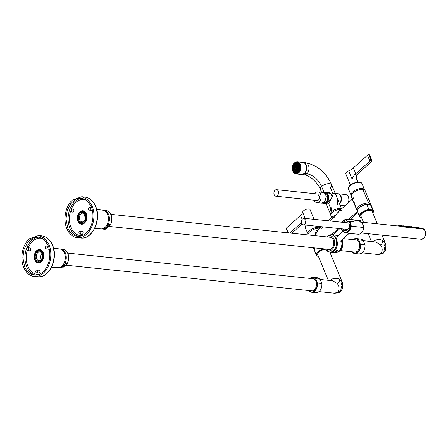 <?xml version="1.0" encoding="UTF-8"?>
<svg xmlns="http://www.w3.org/2000/svg" width="448" height="448" viewBox="0 0 448 448"><rect width="100%" height="100%" fill="white"/><g stroke="black" fill="none" stroke-linecap="round" stroke-linejoin="round"><path stroke-width="0.67" d="M335.776 194.208L335.776 194.208A5.628 3.931 96 0 1 340.626 196.33A5.628 3.931 96 0 1 339.433 203.627A5.628 3.931 -84 0 0 340.978 197.602A5.628 3.931 -84 0 0 337.719 193.721L335.485 193.491L338.615 201.645L335.177 193.301L337.674 199.36L337.378 204.568M301.896 174.535L304.069 174.759A6.098 4.256 96 0 0 306.79 173.762A6.098 4.256 -84 0 0 308.913 167.154A6.098 4.256 -84 0 0 305.334 162.63A6.098 4.256 96 0 1 308.913 167.154A6.098 4.256 96 0 1 306.79 173.762A14.073 7.969 -131.9 0 1 321.625 186.508A6.098 2.671 -22.4 0 1 327.477 183.736A6.098 2.671 -22.4 0 1 331.604 184.638A6.098 2.671 157.6 0 0 327.477 183.736A6.098 2.671 157.6 0 0 321.625 186.508A14.073 7.969 48.1 0 0 306.79 173.762L304.618 173.538L301.375 174.434A6.098 4.256 96 0 0 301.896 174.535A6.098 4.256 96 0 0 304.618 173.538A6.098 4.256 -84 0 0 306.69 166.566A6.098 4.256 -84 0 0 302.635 162.394A6.098 4.256 96 0 1 303.162 162.406A6.098 4.256 96 0 1 306.746 166.93A6.098 4.256 96 0 1 304.618 173.538L306.79 173.762A6.098 4.256 96 0 1 304.069 174.759C308.543 174.77 317.845 182.274 320.331 189.286L321.563 192.27M321.625 186.508A6.098 2.671 157.6 0 0 320.331 189.286A6.098 2.671 157.6 0 1 321.625 186.508L324.078 192.455L321.625 186.508M330.809 214.553A6.098 2.671 -22.4 0 1 334.074 209.989A6.098 2.671 -22.4 0 1 341.376 208.992A6.098 2.671 157.6 0 0 331.912 211.462L331.453 210.342L331.856 209.787C332.231 208.118 331.761 207.491 330.445 207.906L328.698 203.666L332.819 195.658L329.185 192.511L324.66 192.416L329.157 192.5L332.825 195.664L328.698 203.666L327.706 202.815L328.698 203.666L326.402 204.014L328.698 203.666L330.445 207.906L330.098 208.466C329.952 210.157 330.4 210.784 331.453 210.342L331.912 211.462A6.098 2.671 157.6 0 0 330.613 214.239M335.177 193.306L331.604 184.638A6.098 2.671 -22.4 0 1 330.31 187.415L332.881 193.654L335.177 193.306L341.572 208.813M330.574 214.133L326.094 203.829L327.706 202.815L326.094 203.829L324.195 203.627A5.628 3.931 -84 0 0 326.71 202.709A5.628 3.931 -84 0 0 328.67 196.61A5.628 3.931 -84 0 0 325.366 192.433A5.628 3.931 -84 0 0 324.856 192.427A5.628 3.931 96 0 1 328.614 196.263A5.628 3.931 96 0 1 326.71 202.709A5.628 3.931 96 0 1 323.697 203.532A5.628 3.931 -84 0 0 324.195 203.627M327.258 192.629L331.072 193.962L332.377 196.874L327.706 202.815L326.71 202.709L327.706 202.815L332.36 196.913L331.061 193.95L327.258 192.629L325.366 192.433M314.216 249.642L313.869 249.116A7.577 3.315 -22.4 0 1 313.684 247.794A7.577 3.315 -22.4 0 0 313.734 248.864L313.275 247.75M314.076 249.368A7.577 3.315 -22.4 0 1 313.734 248.864M314.72 235.637L316.226 230.972L319.581 228.57L316.232 230.961L314.72 235.637M319.833 228.346L319.782 228.228A7.577 3.315 157.6 0 0 311.948 230.278A7.577 3.315 157.6 0 0 308.045 234.942A7.577 3.315 -22.4 0 1 311.948 230.278A7.577 3.315 -22.4 0 1 319.782 228.228L319.945 228.245A7.577 3.315 157.6 0 0 319.782 228.228L319.833 228.346M317.962 230.02L315.09 235.676L317.962 230.026L321.636 226.727M331.615 234.651L338.475 228.486L331.615 234.651M348.774 219.234L357.482 211.411L348.774 219.234M341.634 210.151L338.638 211.45L351.96 199.483L354.34 202.798L356.961 210.291L354.357 202.86L351.96 199.483L352.156 198.671M328.216 220.814L331.285 218.053L334.163 217.398L338.638 211.45L334.158 217.403L331.285 218.053L331.514 217.039L332.976 216.866L332.825 216.507M358.831 208.04A7.342 3.214 -22.4 0 1 370.166 204.624M357.353 210.885L357.006 210.364A7.577 3.315 -22.4 0 1 360.08 205.464A7.577 3.315 -22.4 0 1 368.519 203.05A7.577 3.315 -22.4 0 1 370.535 203.834L370.759 204.921L370.535 203.834A7.577 3.315 -22.4 0 1 370.961 204.613L371.084 205.229M357.213 210.616A7.577 3.315 -22.4 0 1 356.871 210.112A7.577 3.315 -22.4 0 1 360.343 205.302A7.577 3.315 -22.4 0 1 368.519 203.05L362.919 189.47A7.577 3.315 -22.4 0 1 364.935 190.254L370.535 203.834A7.577 3.315 -22.4 0 0 368.519 203.05L362.919 189.47A7.577 3.315 157.6 0 0 355.012 191.559A7.577 3.315 157.6 0 0 351.193 196.258A7.577 3.315 157.6 0 0 351.618 197.036M356.871 210.112L352.162 198.682L353.78 198.173L353.634 197.814M341.376 208.992A6.098 2.671 157.6 0 0 334.678 209.692A6.098 2.671 157.6 0 0 330.551 214.021L330.786 215.208A6.334 2.772 157.6 0 0 331.139 215.858M331.514 217.039L335.132 215.589L340.385 209.882L335.177 215.499L331.514 217.039L330.854 215.432A6.334 2.772 -22.4 0 1 333.76 211.411A6.334 2.772 -22.4 0 1 340.592 209.535L340.592 209.535A6.334 2.772 -22.4 0 1 340.749 209.552A6.334 2.772 157.6 0 0 340.592 209.535A6.334 2.772 157.6 0 0 333.984 211.277A6.334 2.772 157.6 0 0 330.786 215.208M351.193 196.258L350.952 195.07A7.342 3.214 157.6 0 1 356.272 189.706A7.342 3.214 157.6 0 1 364.274 189.252L364.935 190.254A7.577 3.315 157.6 0 1 365.148 190.506L364.476 189.498A7.342 3.214 157.6 0 0 364.274 189.252L364.935 190.254A7.577 3.315 157.6 0 0 362.919 189.47A7.577 3.315 -22.4 0 0 354.749 191.722A7.577 3.315 -22.4 0 0 351.271 196.532L355.986 207.962M320.83 228.844L323.025 226.873M329.61 220.954L332.718 218.165M320.622 227.634A7.342 3.214 157.6 0 0 312.558 228.726A7.342 3.214 157.6 0 0 307.821 233.822L308.039 234.942M320.303 279.479L332.836 280.79L337.394 283.646C339.55 286.888 339.612 289.761 337.579 292.264L334.471 293.222L319.077 291.614M330.092 280.504L330.596 279.966C333.334 278.068 336.325 277.816 339.556 279.205L342.014 281.59L341.404 284.799M60.228 249.049A9.38 6.552 96 0 1 60.67 249.071A9.38 6.552 96 0 1 66.282 257.606A9.38 6.552 96 0 1 58.722 267.736A9.38 6.552 96 0 1 58.285 267.669M60.581 267.725L62.502 267.91L61.057 267.977A9.38 6.552 96 0 0 62.418 267.921L67.48 263.592L68.762 257.886C68.494 252.958 66.573 250.102 63.006 249.318A9.38 6.552 96 0 1 68.617 257.639A9.38 6.552 96 0 1 68.622 257.852A9.38 6.552 96 0 1 67.43 263.413L65.593 263.222A9.38 6.552 96 0 1 60.581 267.725M317.061 282.402L317.492 283.069L321.832 283.522L320.152 279.261L317.408 277.76A7.504 5.242 96 0 1 320.046 279.182L315.706 278.729L317.061 282.402A7.269 5.079 96 0 1 317.072 282.47A7.269 5.079 96 0 1 317.223 284.138A7.269 5.079 96 0 1 314.238 291.105A7.269 5.079 96 0 1 308.734 290.534M321.882 284.155A7.269 5.079 96 0 1 321.899 284.592A7.504 5.242 96 0 0 321.832 283.522L321.759 282.957M308.431 290.153L308.868 290.819L311.506 292.236A7.504 5.242 96 0 1 308.868 290.819M312.928 278.594A6.216 4.34 -84 0 0 312.25 278.639M310.985 290.769A6.216 4.34 -84 0 0 311.64 290.948M311.914 278.606A6.216 4.34 96 0 1 312.766 278.578A6.216 4.34 96 0 1 316.484 284.228A6.216 4.34 96 0 1 311.472 290.937A6.216 4.34 96 0 1 310.649 290.735M41.289 259.487A4.222 2.946 96 0 1 40.706 257.09A4.222 2.946 96 0 1 41.905 253.54M37.29 259.784A4.413 3.08 -84 0 0 38.982 260.674A4.413 3.08 -84 0 0 42.442 255.903A4.413 3.08 -84 0 0 39.894 251.905A4.413 3.08 -84 0 0 36.249 256.654A4.413 3.08 -84 0 0 37.29 259.784M36.753 251.16A6.098 4.256 96 0 1 39.474 250.163A6.098 4.256 96 0 1 43.058 254.688A6.098 4.256 96 0 1 40.93 261.296A6.098 4.256 96 0 1 38.209 262.293A6.098 4.256 96 0 1 34.63 257.768A6.098 4.256 96 0 1 36.753 251.16M42.465 255.791A5.158 3.601 -84 0 0 38.808 251.098A5.158 3.601 -84 0 0 35.218 256.665A5.158 3.601 96 0 0 36.445 260.327A5.158 3.601 96 0 0 40.348 260.73A5.158 3.601 96 0 0 42.465 255.791M28.538 249.021A1.406 0.98 96 0 1 27.406 250.544A1.406 0.98 96 0 1 26.566 249.262A1.406 0.98 96 0 1 27.698 247.744A1.406 0.98 96 0 1 28.538 249.021M47.37 247.374A1.406 0.98 96 0 1 46.234 248.898A1.406 0.98 96 0 1 45.394 247.615A1.406 0.98 96 0 1 46.525 246.098A1.406 0.98 96 0 1 47.37 247.374M37.727 271.309A1.406 0.98 96 0 1 36.59 272.826A1.406 0.98 96 0 1 35.75 271.55A1.406 0.98 96 0 1 36.882 270.032A1.406 0.98 96 0 1 37.727 271.309M48.983 244.602L44.677 238.297L38.724 235.48L29.271 238.818C22.417 244.653 19.746 258.322 23.694 267.327A20.625 14.403 96 0 0 34.44 276.5A20.625 14.403 96 0 0 43.406 273.112A20.625 14.403 96 0 0 48.983 244.602M48.115 245.386A19.208 13.412 96 0 1 47.566 265.35A19.208 13.412 96 0 1 34.798 275.106A19.208 13.412 96 0 1 29.159 272.905A19.208 13.412 96 0 1 24.562 266.543L22.848 257.594L24.086 249.301L27.658 242.278L32.894 237.871L38.786 236.919L44.195 239.602L48.115 245.386M48.44 249.239A1.523 1.064 96 0 1 48.149 249.094M49.196 248.797A1.523 1.064 96 0 1 48.339 249.234A1.523 1.064 96 0 1 47.947 249.077M46.525 246.098L48.468 246.299A1.523 1.064 -84 0 0 48.44 246.299M51.582 267.154L57.842 267.652A9.391 6.558 -84 0 0 61.925 266.106A9.391 6.558 -84 0 0 64.467 253.126A9.391 6.558 -84 0 0 59.797 248.97L53.564 248.164M35.599 260.534L36.719 261.839A6.334 4.424 -84 0 0 38.427 262.55A6.334 4.424 -84 0 0 43.501 256.525A6.334 4.424 -84 0 0 42.969 252.762A6.334 4.424 -84 0 0 40.953 250.337A6.334 4.424 -84 0 0 39.743 249.956A6.334 4.424 -84 0 0 36.562 251.339M29.322 250.74A1.523 1.064 -84 0 0 29.613 250.886M29.12 250.723A1.523 1.064 -84 0 0 29.512 250.88A1.523 1.064 -84 0 0 30.744 249.306A1.523 1.064 -84 0 0 29.831 247.85A1.523 1.064 -84 0 0 29.411 247.923M39.116 270.15A1.523 1.064 -84 0 0 38.797 270.228M38.304 273.006A1.523 1.064 -84 0 0 38.702 273.168A1.523 1.064 -84 0 0 39.357 272.938A1.523 1.064 -84 0 0 39.911 271.281A1.523 1.064 -84 0 0 39.015 270.133A1.523 1.064 -84 0 0 38.595 270.206M84.426 220.73A4.222 2.946 96 0 1 83.838 218.333A4.222 2.946 96 0 1 85.042 214.788M80.427 221.032A4.413 3.08 -84 0 0 82.113 221.917A4.413 3.08 -84 0 0 85.579 217.151A4.413 3.08 -84 0 0 83.031 213.147A4.413 3.08 -84 0 0 79.38 217.896A4.413 3.08 -84 0 0 80.427 221.032M79.89 212.402A6.098 4.256 96 0 1 82.611 211.406A6.098 4.256 96 0 1 86.19 215.93A6.098 4.256 96 0 1 84.067 222.538A6.098 4.256 96 0 1 81.346 223.535A6.098 4.256 96 0 1 77.767 219.01A6.098 4.256 96 0 1 79.89 212.402M85.602 217.034A5.158 3.601 -84 0 0 81.945 212.346A5.158 3.601 -84 0 0 78.355 217.907A5.158 3.601 96 0 0 79.582 221.57A5.158 3.601 96 0 0 83.485 221.978A5.158 3.601 96 0 0 85.602 217.034M360.198 243.65L360.629 244.311L364.969 244.765L363.289 240.503L360.539 239.008A7.504 5.242 96 0 1 363.182 240.425L358.842 239.971L360.198 243.65A7.269 5.079 96 0 1 360.209 243.718A7.269 5.079 96 0 1 360.36 245.386A7.269 5.079 96 0 1 357.375 252.353A7.269 5.079 96 0 1 351.87 251.776M365.019 245.398A7.269 5.079 96 0 1 365.036 245.834A7.504 5.242 96 0 0 364.969 244.765L364.896 244.199M351.568 251.401L352.005 252.067L354.642 253.484A7.504 5.242 96 0 1 352.005 252.067M356.065 239.842A6.216 4.34 -84 0 0 355.387 239.882M354.122 252.011A6.216 4.34 -84 0 0 354.777 252.196M355.051 239.848A6.216 4.34 96 0 1 355.902 239.82A6.216 4.34 96 0 1 359.621 245.476A6.216 4.34 96 0 1 354.609 252.185A6.216 4.34 96 0 1 353.786 251.978M363.44 240.727L375.973 242.032L380.526 244.888C382.687 248.13 382.749 251.003 380.716 253.512L377.608 254.464C381.343 254.212 383.387 253.63 383.751 252.711L384.58 247.548M373.229 241.746L373.727 241.214C376.471 239.316 379.462 239.058 382.693 240.453L385.146 242.838L384.541 246.042M103.365 210.291A9.38 6.552 96 0 1 103.807 210.319A9.38 6.552 96 0 1 109.418 218.854A9.38 6.552 96 0 1 101.858 228.978A9.38 6.552 96 0 1 101.422 228.911M103.718 228.973L105.638 229.158L104.194 229.225A9.38 6.552 96 0 0 105.554 229.163L110.617 224.84L111.894 219.134C111.63 214.206 109.71 211.35 106.142 210.56A9.38 6.552 96 0 1 111.754 218.882A9.38 6.552 96 0 1 111.754 219.094A9.38 6.552 96 0 1 110.566 224.661L108.73 224.465A9.38 6.552 96 0 1 103.718 228.973M92.12 205.85L87.814 199.545L81.861 196.722L72.408 200.066C65.554 205.901 62.877 219.565 66.83 228.57A20.625 14.403 96 0 0 77.577 237.748A20.625 14.403 96 0 0 86.542 234.354A20.625 14.403 96 0 0 92.12 205.85M91.252 206.629A19.208 13.412 96 0 1 90.703 226.598A19.208 13.412 96 0 1 77.935 236.348A19.208 13.412 96 0 1 72.296 234.147A19.208 13.412 96 0 1 67.698 227.791L65.985 218.842L67.222 210.543L70.795 203.521L76.031 199.114L81.922 198.167L87.332 200.844L91.252 206.629M91.577 210.482A1.523 1.064 96 0 1 91.286 210.342M92.333 210.045A1.523 1.064 96 0 1 91.476 210.482A1.523 1.064 96 0 1 91.084 210.319M91.599 207.53A1.523 1.064 -84 0 0 91.577 207.542L89.662 207.34A1.406 0.98 96 0 1 90.502 208.622A1.406 0.98 96 0 1 89.37 210.14A1.406 0.98 96 0 1 88.53 208.863A1.406 0.98 96 0 1 89.662 207.34M94.718 228.396L100.979 228.9A9.391 6.558 -84 0 0 105.062 227.354A9.391 6.558 -84 0 0 107.604 214.374A9.391 6.558 -84 0 0 102.934 210.218L96.701 209.412M78.736 221.777A6.334 4.424 -84 0 0 79.856 223.082L81.564 223.793L84.918 222.214L86.638 217.767L86.106 214.01L84.09 211.579L82.88 211.198L79.694 212.587M72.453 211.988A1.523 1.064 -84 0 0 72.75 212.128M72.257 211.966A1.523 1.064 -84 0 0 72.649 212.122A1.523 1.064 -84 0 0 73.881 210.549A1.523 1.064 -84 0 0 72.968 209.093A1.523 1.064 -84 0 0 72.548 209.166M82.253 231.398A1.523 1.064 -84 0 0 81.934 231.476M81.441 234.254A1.523 1.064 -84 0 0 81.838 234.41A1.523 1.064 -84 0 0 82.494 234.181A1.523 1.064 -84 0 0 83.048 232.529A1.523 1.064 -84 0 0 82.152 231.381A1.523 1.064 -84 0 0 81.732 231.454M81.642 234.27A1.523 1.064 -84 0 0 81.939 234.416M80.864 232.557A1.406 0.98 96 0 1 79.727 234.074A1.406 0.98 96 0 1 78.887 232.792A1.406 0.98 96 0 1 80.018 231.274A1.406 0.98 96 0 1 80.864 232.557M71.674 210.269A1.406 0.98 96 0 1 70.543 211.786A1.406 0.98 96 0 1 69.698 210.51A1.406 0.98 96 0 1 70.834 208.986A1.406 0.98 96 0 1 71.674 210.269M331.022 209.938L331.52 209.49L331.531 208.684L331.038 208.326L330.54 208.768L330.534 209.58L331.022 209.938M330.21 209.306A1.17 0.818 -84 0 1 330.266 208.796A1.17 0.818 -84 0 1 331.47 208.096C332.08 209.49 331.783 210.179 330.596 210.168A1.17 0.818 -84 0 1 330.21 209.306L330.215 209.356A1.406 0.98 96 0 1 330.21 209.328M330.534 209.58L331.285 209.709M330.54 208.768L331.447 208.622A0.706 0.493 -84 0 0 331.313 209.681M331.055 210.549L331.106 210.554A1.406 0.98 96 0 1 331.055 210.549A1.406 0.98 96 0 1 330.674 210.392A1.406 0.98 96 0 1 330.215 209.356M330.271 208.768A1.406 0.98 96 0 1 330.277 208.746A1.406 0.98 96 0 1 331.346 207.749A1.406 0.98 96 0 1 331.498 207.782M331.212 208.841L331.201 209.647M323.613 192.578A5.583 3.898 96 0 1 324.856 192.427A5.583 3.898 96 0 1 328.199 197.506A5.583 3.898 96 0 1 323.697 203.532A5.583 3.898 96 0 1 322.515 203.123M324.57 193.178L324.778 193.194A4.81 3.36 96 0 1 327.656 197.574A4.81 3.36 96 0 1 323.781 202.759L323.568 202.737M324.856 192.427L325.36 192.478A5.583 3.898 96 0 1 328.698 197.557A5.583 3.898 96 0 1 324.201 203.582L323.697 203.532M340.53 196.101A5.158 3.601 96 0 1 341.191 198.929A5.158 3.601 96 0 1 339.791 203.174M337.932 193.754A5.628 3.931 96 0 1 338.15 193.766A5.628 3.931 96 0 1 341.522 198.89A5.628 3.931 96 0 1 339.573 203.974M299.55 169.226A4.738 3.31 96 0 1 295.96 172.547A4.738 3.31 96 0 1 293.126 168.235A4.738 3.31 96 0 1 296.946 163.122A4.738 3.31 96 0 1 299.639 166.135A4.738 3.31 96 0 1 299.774 167.115M292.796 168.241A4.973 3.472 -84 0 0 295.663 172.749A4.973 3.472 -84 0 0 299.544 169.249A4.973 3.472 -84 0 0 299.779 167.395A4.973 3.472 -84 0 0 299.768 167.087A4.973 3.472 -84 0 0 299.628 166.034A4.973 3.472 -84 0 0 295.764 162.988A4.973 3.472 -84 0 0 292.796 168.241M297.248 161.834L302.926 162.428A6.048 4.228 96 0 1 306.544 167.933A6.048 4.228 96 0 1 301.666 174.462L295.994 173.869A6.048 4.228 96 0 0 300.871 167.339A6.048 4.228 96 0 0 300.44 164.797A6.048 4.228 96 0 0 297.248 161.834C294.196 162.075 292.527 164.237 292.23 168.33C292.393 171.5 293.647 173.348 295.994 173.869M297.102 167.423L296.117 167.322L296.587 167.67L297.147 167.39M296.117 167.322L296.654 168.823M296.772 168.75L296.778 168.129L297.136 168.162M297.181 167.546L296.778 168.129M298.082 166.544L297.483 167.087A1.288 0.902 -84 0 1 297.539 167.222L298.133 166.69M298.95 165.766L298.53 166.141A3.002 2.094 -84 0 1 298.586 166.281L299.001 165.911M296.912 167.782L297.192 167.815M299.118 166.331L298.586 166.281M298.25 167.294L297.539 167.222M297.198 169.187L296.766 169.137L296.755 170.335M297.214 170.895L296.75 170.845L296.738 171.746M296.75 170.845A3.002 2.094 -84 0 1 296.632 170.856L296.626 171.774M296.766 169.137A1.288 0.902 -84 0 1 296.649 169.148L296.638 170.369M296.05 166.734L295.193 166.645L295.697 167.205M294.728 166.303L294.347 166.018A3.987 2.783 96 0 0 294.286 166.163L294.666 166.443M294.347 166.018L294.851 166.068M295.77 167.065L295.193 166.645M296.094 166.958A1.053 0.739 -84 0 0 295.714 167.899A1.053 0.739 96 0 0 296.072 168.778A1.053 0.739 -84 0 0 296.346 168.885A1.053 0.739 -84 0 0 296.817 168.711A1.053 0.739 96 0 0 297.198 167.77A1.053 0.739 -84 0 0 296.834 166.891A1.053 0.739 -84 0 0 296.565 166.785A1.053 0.739 -84 0 0 296.094 166.958M296.694 164.842L296.705 163.901A3.987 2.783 96 0 1 296.817 163.89L297.181 163.929M296.122 164.92L295.977 164.119A3.987 2.783 96 0 1 296.089 164.069L296.699 164.13M295.562 165.222L295.305 164.595A3.987 2.783 96 0 1 295.406 164.506L296.044 164.573A3.987 2.783 96 0 1 296.055 164.556M295.064 165.743L294.728 165.29A3.987 2.783 96 0 1 294.812 165.172L295.445 165.234A3.987 2.783 96 0 1 295.523 165.127M294.42 167.272L294.011 167.154A3.987 2.783 96 0 1 294.045 166.992L294.47 167.037M294.347 168.235L293.922 168.19A3.987 2.783 96 0 1 293.922 168.028L294.347 167.989M293.653 168.174A3.987 2.783 96 0 1 296.867 163.873A3.987 2.783 96 0 1 299.253 167.496L296.038 171.802L293.653 168.174M297.791 166.807L297.231 166.751A1.288 0.902 -84 0 0 297.186 166.712A1.288 0.902 -84 0 0 297.136 166.678L297.539 165.665M297.36 167.754A1.288 0.902 -84 0 0 296.918 166.684A1.288 0.902 96 0 0 296.587 166.555A1.288 0.902 96 0 0 296.01 166.762A1.288 0.902 -84 0 0 295.546 167.916L295.988 168.986A1.288 0.902 -84 0 0 296.318 169.12A1.288 0.902 -84 0 0 296.895 168.907L297.36 167.754M298.262 167.81L297.623 167.866A1.288 0.902 -84 0 0 297.629 167.782A1.288 0.902 -84 0 0 297.623 167.703L298.267 167.647M298.267 167.675A2.582 1.803 -84 0 0 297.382 165.53A2.582 1.803 96 0 0 296.722 165.267A2.582 1.803 96 0 0 295.568 165.693A2.582 1.803 -84 0 0 294.644 167.994A2.582 1.803 96 0 0 295.523 170.139A2.582 1.803 -84 0 0 296.184 170.402A2.582 1.803 -84 0 0 297.338 169.982A2.582 1.803 -84 0 0 298.267 167.675M299.23 167.037L298.777 166.992A3.002 2.094 -84 0 0 298.749 166.835L299.18 166.634M298.939 165.743L298.273 165.676A3.002 2.094 -84 0 0 298.194 165.57L298.57 165.01M298.385 165.278L297.847 165.222A3.002 2.094 -84 0 0 297.802 165.183A3.002 2.094 96 0 0 297.752 165.15L298.049 164.405M298.564 167.653A3.002 2.094 -84 0 0 297.534 165.155A3.002 2.094 96 0 0 296.766 164.847A3.002 2.094 96 0 0 295.428 165.34A3.002 2.094 -84 0 0 294.347 168.022A3.002 2.094 96 0 0 295.372 170.514A3.002 2.094 -84 0 0 296.145 170.822A3.002 2.094 -84 0 0 297.483 170.33L298.564 167.653M299.247 167.804L298.827 167.759A3.002 2.094 -84 0 0 298.827 167.681A3.002 2.094 -84 0 0 298.827 167.597L299.253 167.558M295.551 167.888L294.913 167.938A2.582 1.803 -84 0 0 294.907 168.022L295.551 168.05M295.562 168.174L294.907 168.106M293.922 168.19L294.347 168.151M298.777 166.992L299.202 166.79M298.273 165.676L298.642 165.127M297.231 166.751L297.634 165.76M297.847 165.222L298.144 164.494M297.814 164.993L297.349 164.948L297.522 164.058M297.416 164.007L297.349 164.948M297.158 166.617L296.789 166.578L296.806 165.29A2.582 1.803 -84 0 0 296.688 165.301L296.677 166.561M296.806 164.853L296.817 163.89M296.24 164.886L296.089 164.069M296.268 166.6L295.887 165.676A2.582 1.803 -84 0 0 295.837 165.721A2.582 1.803 -84 0 0 295.786 165.766L296.156 166.656M295.669 165.15L295.406 164.506M296.682 165.76L295.887 165.676M295.148 165.631L294.812 165.172M294.454 167.115L294.045 166.992M294.997 170.313A3.987 2.783 96 0 1 294.941 170.195L294.302 170.128A3.987 2.783 96 0 1 294.246 169.988L294.666 169.613M295.4 170.979A3.987 2.783 96 0 1 295.389 170.962L294.756 170.895A3.987 2.783 96 0 1 294.672 170.789L295.058 170.218M295.949 171.522L295.338 171.455A3.987 2.783 96 0 1 295.238 171.382L295.546 170.626M296.335 171.808L296.016 171.774A3.987 2.783 96 0 1 295.904 171.741L296.083 170.811M294.526 169.254L294.022 169.204A3.987 2.783 96 0 1 293.994 169.047L294.42 168.851M297.472 169.848L297.114 168.98A1.288 0.902 -84 0 0 297.164 168.935L298.015 168.974M296.167 169.081L295.742 170.128A2.582 1.803 -84 0 0 295.792 170.167A2.582 1.803 -84 0 0 295.842 170.201L296.279 169.114M296.638 170.285L295.842 170.201M297.326 171.511L297.181 170.727A3.002 2.094 -84 0 0 297.293 170.677L297.836 170.733M297.954 171.024L297.696 170.402A3.002 2.094 -84 0 0 297.752 170.358L298.463 170.38M297.623 167.866L298.256 167.933M298.827 167.759L299.253 167.726M294.022 169.204L294.454 169.002M295.719 168.666L295.114 169.215A2.582 1.803 -84 0 0 295.17 169.35L295.798 168.79M296.022 169.439L295.17 169.35M294.302 170.128L294.734 169.742M294.756 170.895L295.142 170.318M295.338 171.455L295.652 170.682M296.016 171.774L296.201 170.828M297.433 171.444L297.293 170.677M297.567 169.742L297.214 168.89M298.049 170.923L297.797 170.313M298.558 170.223L298.234 169.786A3.002 2.094 -84 0 1 298.15 169.904L298.48 170.352M298.234 169.786L298.76 169.837M298.088 168.773L297.528 168.364A1.288 0.902 -84 0 1 297.466 168.51L298.032 168.924M299.012 169.17L298.558 169.126A3.002 2.094 -84 0 1 298.502 169.271L298.883 169.551M297.528 168.364L298.178 168.431M298.939 169.4L298.558 169.126M299.186 168.42L298.766 168.381A3.002 2.094 -84 0 1 298.732 168.538L299.141 168.661M299.174 168.498L298.766 168.381M293.49 168.196A4.222 2.946 96 0 1 296.89 163.638A4.222 2.946 96 0 1 299.421 167.479A4.222 2.946 96 0 1 296.016 172.032A4.222 2.946 96 0 1 293.49 168.196M296.89 163.638L297.724 163.722A4.222 2.946 96 0 1 298.038 163.783A4.222 2.946 96 0 1 298.15 163.811A4.222 2.946 96 0 1 298.626 164.03M297.791 172.004A4.222 2.946 96 0 1 297.304 172.116A4.222 2.946 96 0 1 297.192 172.127A4.222 2.946 96 0 1 296.85 172.122L296.016 172.032M297.018 163.649A4.385 3.063 96 0 1 297.858 163.57A4.385 3.063 96 0 1 298.194 163.638M297.293 172.306A4.385 3.063 96 0 1 296.951 172.295A4.385 3.063 96 0 1 296.139 172.049M361.553 217.588L360.909 217.521M360.965 217.526A7.269 3.181 -22.4 0 1 360.926 217.51A7.269 3.181 -22.4 0 1 360.186 217.045A7.269 3.181 -22.4 0 1 361.99 212.761A7.269 3.181 -22.4 0 1 369.589 209.776L372.674 209.91L370.58 204.842L367.338 204.316M372.674 209.91A7.504 3.287 -22.4 0 1 373.1 210.235A7.504 3.287 -22.4 0 1 373.436 210.734L371.347 205.666A7.504 3.287 -22.4 0 0 371.011 205.162A7.504 3.287 -22.4 0 0 370.58 204.842L369.947 204.59M369.589 209.776L368.956 209.524L366.867 204.456A7.504 3.287 -22.4 0 0 359.884 207.301A7.504 3.287 -22.4 0 0 357.47 211.383C357.655 208.018 360.847 205.66 367.052 204.31M372.254 211.562A6.216 2.722 157.6 0 0 372.226 211.232M361.144 216.597A6.216 2.722 -22.4 0 1 361.116 216.569A6.216 2.722 -22.4 0 1 360.836 216.154A6.216 2.722 -22.4 0 1 365.025 211.501A6.216 2.722 -22.4 0 1 372.047 211.008A6.216 2.722 -22.4 0 1 372.327 211.422A6.216 2.722 -22.4 0 1 372.417 211.949M314.07 219.335L310.061 209.614A3.987 1.747 157.6 0 0 308.823 208.936A3.987 1.747 157.6 0 0 304.954 209.877A3.987 1.747 157.6 0 0 302.641 212.195L305.206 218.411M288.378 232.887L286.395 228.082A0.941 0.409 157.6 0 0 286.194 228.508L287.986 232.848M286.395 228.082L300.535 215.376A9.38 4.105 157.6 0 0 302.641 212.195M301.448 222.572L289.8 233.038M302.058 224.034L291.805 233.246M372.103 160.854L369.695 155.002A0.941 0.409 157.6 0 0 369.404 154.846L371.812 160.692A0.941 0.409 157.6 0 1 372.103 160.854A0.941 0.409 157.6 0 1 371.907 161.28L357.767 173.986A9.38 4.105 157.6 0 0 356.804 174.966A6.334 2.772 157.6 0 0 355.807 174.742A6.334 2.772 157.6 0 0 354.564 174.731L351.882 178.64A3.987 1.747 157.6 0 1 355.169 177.979A3.987 1.747 157.6 0 1 356.412 178.657L357.829 182.095M356.804 174.966L356.412 178.657M369.404 154.846L368.732 154.778A0.941 0.409 157.6 0 0 367.489 155.221L353.349 167.927L355.762 173.774L369.902 161.073A0.941 0.409 157.6 0 1 371.146 160.625L371.812 160.692M353.349 167.927A9.38 4.105 157.6 0 1 348.667 170.845A3.987 1.747 157.6 0 0 345.828 173.897L350.459 185.136M354.564 174.731A9.38 4.105 157.6 0 0 355.762 173.774M318.416 256.346L317.772 256.278M318.007 255.354A6.216 2.722 -22.4 0 1 317.979 255.326A6.216 2.722 -22.4 0 1 317.699 254.912A6.216 2.722 -22.4 0 1 319.732 251.507A6.216 2.722 -22.4 0 1 325.562 249.161M336.773 250.337L335.328 251.278L336.224 251.714C337.988 250.975 338.173 250.516 336.773 250.337L337.266 250.275M335.474 251.093L336.213 251.328L337.114 250.275M342.194 239.663A7.622 5.326 96 0 1 342.322 239.954A7.622 5.326 96 0 1 343.006 243.505A7.622 5.326 96 0 1 340.9 249.838L338.178 252.067L334.779 252.778A8.865 6.194 96 0 0 341.925 243.197L341.533 240.257M329.269 237.16A6.216 4.34 -84 0 1 329.426 237.138A6.216 4.34 96 0 1 330.114 237.126A6.216 4.34 96 0 1 333.822 242.374M333.536 245.123A6.216 4.34 96 0 1 333.278 245.93A6.216 4.34 96 0 1 329.521 249.486A6.216 4.34 -84 0 1 328.826 249.491A6.216 4.34 -84 0 1 328.003 249.284M327.214 249.206A6.451 4.502 96 0 0 329.353 249.698A6.451 4.502 -84 0 0 333.25 246.014A6.451 4.502 -84 0 0 333.53 245.151A6.451 4.502 -84 0 0 333.822 242.346A6.451 4.502 -84 0 0 329.252 236.886A6.451 4.502 96 0 0 328.479 237.076M326.76 236.897A7.622 5.326 96 0 1 333.973 239.086A7.622 5.326 96 0 1 334.656 242.637A7.622 5.326 96 0 1 331.363 250.068A7.622 5.326 96 0 1 325.494 249.026M346.041 219.033A6.989 4.883 96 0 1 346.825 219.027A6.989 4.883 96 0 1 348.186 219.464L361.049 220.875L359.402 222.046M342.961 228.95A4.833 3.377 96 0 0 345.173 230.737A4.833 3.377 96 0 0 345.8 230.742A4.833 3.377 96 0 0 348.802 227.746L350.784 226.139L363.787 227.5L363.647 227.802M363.787 227.5L350.784 226.139M343.644 222.421A4.833 3.377 96 0 1 345.727 221.144A4.833 3.377 96 0 1 346.063 221.127L349.35 221.346M348.186 219.464L360.87 220.791A6.989 4.883 96 0 0 359.509 220.354L360.976 220.825M346.063 221.127L348.046 219.52M363.216 227.438A5.37 3.752 -84 0 0 363.205 226.391A5.37 3.752 -84 0 0 359.901 222.023A5.393 3.769 -84 0 1 360.282 222.034L359.671 222.006M349.597 227.035A3.282 2.29 -84 0 0 349.731 225.518A3.282 2.29 -84 0 0 348.314 223.003A3.282 2.29 -84 0 0 347.777 222.852L304.03 218.288L305.911 220.455L305.138 223.933A3.282 2.29 96 0 1 303.346 224.818A3.282 2.29 96 0 1 301.465 222.645A3.282 2.29 96 0 1 302.238 219.167L304.03 218.288M303.346 224.818L347.094 229.382A3.282 2.29 -84 0 0 348.102 229.174M278.51 192.36A3.282 2.29 -84 0 0 276.556 189.694A3.282 2.29 -84 0 0 273.924 193.564A3.282 2.29 -84 0 0 275.873 196.224A3.282 2.29 -84 0 0 278.51 192.36M275.873 196.224L317.022 200.525A3.282 2.29 -84 0 0 319.654 196.655L317.705 193.99L276.556 189.694M314.048 200.211A5.393 3.769 -84 0 0 316.803 202.619A5.393 3.769 -84 0 0 321.126 196.269A5.393 3.769 -84 0 0 317.923 191.89A5.393 3.769 -84 0 0 314.731 193.682M316.803 202.619L321.81 203.146L324.996 201.365L326.138 196.795A5.393 3.769 -84 0 0 322.93 192.416L317.923 191.89M406.694 226.279L407.697 226.296L406.862 226.206M407.887 227.007L407.87 226.296L407.322 226.24M397.376 225.91L398.373 225.747M418.225 227.573L419.059 227.657L418.046 227.455L418.27 228.368C419.098 228.782 419.373 228.81 419.11 228.452M419.289 228.654L419.059 227.657M416.226 227.36L417.06 227.45L416.046 227.242L416.27 228.155C417.094 228.575 417.374 228.603 417.105 228.245M417.29 228.446L417.06 227.45M414.221 227.153L415.055 227.237L414.042 227.035L414.266 227.948C415.089 228.362 415.369 228.396 415.1 228.038M415.285 228.234L415.055 227.237M412.216 226.946L413.05 227.03L412.037 226.828L412.261 227.741C413.09 228.155 413.364 228.183 413.095 227.825M413.28 228.026L413.05 227.03M410.211 226.733L411.051 226.822L410.032 226.615L410.262 227.528C411.085 227.948 411.365 227.976 411.096 227.618M411.275 227.819L411.051 226.822M408.212 226.526L409.046 226.61L408.033 226.408L408.257 227.321C409.08 227.735 409.36 227.769 409.091 227.405M409.276 227.606L409.046 226.61M406.207 226.313L407.042 226.402L406.028 226.201L406.252 227.114C407.075 227.528 407.355 227.556 407.086 227.198M407.271 227.399L407.042 226.402M404.202 226.106L405.037 226.195L404.023 225.988L404.247 226.901C405.076 227.321 405.35 227.349 405.082 226.99M405.266 227.186L405.037 226.195M402.203 225.898L403.038 225.982L402.024 225.781L402.248 226.694C403.071 227.108 403.351 227.142 403.082 226.778M403.267 226.979L403.038 225.982M400.198 225.686L401.033 225.775L400.019 225.574L400.243 226.486C401.066 226.901 401.346 226.929 401.078 226.57M401.262 226.772L401.033 225.775M416.92 227.959L417.754 228.043M416.881 227.254L417.715 227.343L416.713 227.326M417.34 227.287L417.883 227.343L417.928 228.054M414.915 227.746L415.75 227.836M416.08 227.864L415.884 227.136L415.335 227.074M414.876 227.046L415.71 227.13L414.708 227.114M412.91 227.539L413.745 227.623M412.871 226.834L413.706 226.923L412.703 226.906M413.336 226.867L413.879 226.923L413.918 227.64M410.911 227.332L411.746 227.416M410.866 226.626L411.701 226.716L410.698 226.699M411.331 226.66L411.874 226.716L411.919 227.427M408.906 227.119L409.741 227.209M408.867 226.419L409.702 226.503L408.699 226.486M409.326 226.447L409.875 226.509L409.914 227.22M404.897 226.705L405.731 226.789M404.858 225.999L405.692 226.089L404.69 226.072M405.322 226.033L405.866 226.089L405.905 226.8M402.898 226.492L403.732 226.582M402.858 225.792L403.693 225.876L402.685 225.859M403.861 225.876L403.906 226.593M400.893 226.285L401.727 226.369M400.854 225.579L401.688 225.669L400.686 225.652M401.313 225.613L401.862 225.669L401.901 226.386M399.722 226.162L360.282 222.034A5.393 3.769 -84 0 1 363.496 227.466M398.849 225.372L399.683 225.462L398.681 225.4L398.714 226.05M399.857 225.462L399.896 226.173M415.565 227.545L416.399 227.634M413.56 227.338L414.394 227.422M411.561 227.125L412.395 227.214M409.556 226.918L410.39 227.007M407.551 226.71L408.386 226.794M405.546 226.498L406.381 226.587M403.547 226.29L404.382 226.38M401.542 226.083L402.377 226.167M399.538 225.87L400.372 225.96M418.477 227.595L418.813 227.629L418.477 227.595M416.472 227.388L416.808 227.422L416.472 227.388M414.473 227.181L414.803 227.214L414.473 227.181M412.468 226.968L412.804 227.002L412.468 226.968M410.463 226.761L410.799 226.794L410.463 226.761M408.458 226.554L408.794 226.587L408.458 226.554M406.459 226.341L406.79 226.374L406.459 226.341M404.454 226.134L404.79 226.167L404.454 226.134M402.45 225.921L402.786 225.96L402.45 225.921M400.45 225.714L400.781 225.747L400.45 225.714M406.902 226.912L407.736 226.996M337.579 292.264L340.614 291.463L341.443 286.3M337.394 283.646C338.839 282.834 339.562 281.35 339.556 279.205M330.764 280.571L330.596 279.966M309.882 278.393A7.504 5.242 96 0 1 313.062 277.312A7.504 5.242 96 0 1 315.706 278.729M309.999 278.404A7.269 5.079 96 0 1 315.806 279.356M321.899 284.626A7.269 5.079 96 0 1 321.552 287.364M317.492 283.069A7.504 5.242 96 0 1 317.554 284.138A7.504 5.242 96 0 1 311.506 292.236L315.846 292.69A7.504 5.242 96 0 0 321.899 284.592M30.587 250.057A1.406 0.98 96 0 1 29.613 250.774L27.406 250.544M30.072 250.723A1.434 1.002 96 0 1 29.467 250.757M30.71 248.87A1.406 0.98 -84 0 0 29.91 247.974L27.698 247.744M30.346 248.114A1.434 1.002 -84 0 0 29.758 247.957M49.19 248.774A1.406 0.98 96 0 1 48.446 249.127L46.234 248.898M48.899 249.082A1.434 1.002 96 0 1 48.294 249.11M39.771 272.345A1.406 0.98 96 0 1 38.802 273.062L36.59 272.826M39.262 273.011A1.434 1.002 96 0 1 38.657 273.045M39.894 271.158A1.406 0.98 -84 0 0 39.094 270.262L36.882 270.032M39.53 270.402A1.434 1.002 -84 0 0 38.948 270.245M46.726 273.392A20.541 14.347 -84 0 0 52.287 245A20.541 14.347 -84 0 0 42.067 235.911C46.754 236.69 50.254 239.775 52.567 245.157C58.548 258.138 49.459 278.37 37.8 276.769A20.541 14.347 -84 0 0 46.726 273.392M39.788 237.132A19.107 13.345 -84 0 0 24.948 257.796A19.107 13.345 -84 0 0 26.65 266.7A19.107 13.345 96 0 0 31.226 273.028A19.107 13.345 96 0 0 35.823 275.106M39.318 274.271A18.166 12.69 96 0 1 27.871 266.252A18.166 12.69 96 0 1 27.244 250.505M43.73 256.536A6.77 4.726 96 0 1 39.934 262.746A6.77 4.726 96 0 1 34.86 259.974A6.77 4.726 96 0 1 35.521 252.045A6.77 4.726 96 0 1 41.003 249.922A6.77 4.726 96 0 1 43.159 252.515A6.77 4.726 96 0 1 43.73 256.536M28.202 247.794A18.166 12.69 96 0 1 43.036 238.666M353.018 239.635A7.504 5.242 96 0 1 356.199 238.554A7.504 5.242 96 0 1 358.842 239.971M353.136 239.652A7.269 5.079 96 0 1 358.943 240.604M365.036 245.874A7.269 5.079 96 0 1 364.683 248.606M360.629 244.311A7.504 5.242 96 0 1 360.69 245.381A7.504 5.242 96 0 1 354.642 253.484L358.982 253.938A7.504 5.242 96 0 0 365.03 245.834M380.716 253.512L383.751 252.711L385.426 250.236C386.075 245.924 385.98 243.454 385.146 242.838M380.526 244.888C381.976 244.076 382.698 242.598 382.693 240.453M373.895 241.819L373.727 241.214M89.863 234.64A20.541 14.347 -84 0 0 95.418 206.242A20.541 14.347 -84 0 0 85.204 197.154C89.891 197.938 93.391 201.018 95.704 206.399C101.685 219.38 92.596 239.613 80.937 238.017A20.541 14.347 -84 0 0 89.863 234.64M82.925 198.374A19.107 13.345 -84 0 0 68.085 219.044A19.107 13.345 -84 0 0 69.787 227.948A19.107 13.345 96 0 0 74.362 234.27A19.107 13.345 96 0 0 78.96 236.348M82.454 235.519A18.166 12.69 96 0 1 71.008 227.494A18.166 12.69 96 0 1 70.381 211.753M86.867 217.778A6.77 4.726 96 0 1 83.07 223.994A6.77 4.726 96 0 1 77.997 221.217A6.77 4.726 96 0 1 78.658 213.287A6.77 4.726 96 0 1 84.14 211.165A6.77 4.726 96 0 1 86.296 213.758A6.77 4.726 96 0 1 86.867 217.778M71.338 209.042A18.166 12.69 96 0 1 86.167 199.914M82.908 233.593A1.406 0.98 96 0 1 81.939 234.304L79.727 234.074M82.398 234.259A1.434 1.002 96 0 1 81.788 234.287M83.031 232.406A1.406 0.98 -84 0 0 82.23 231.504L80.018 231.274M82.667 231.644A1.434 1.002 -84 0 0 82.085 231.487M92.327 210.022A1.406 0.98 96 0 1 91.577 210.37L89.37 210.14M92.036 210.325A1.434 1.002 96 0 1 91.431 210.358M73.718 211.305A1.406 0.98 96 0 1 72.75 212.016L70.543 211.786M73.209 211.971A1.434 1.002 96 0 1 72.604 212.005M73.847 210.118A1.406 0.98 -84 0 0 73.046 209.216L70.834 208.986M73.483 209.362A1.434 1.002 -84 0 0 72.895 209.205M338.15 193.766L345.498 194.533A5.628 3.931 96 0 1 348.818 198.884A5.628 3.931 96 0 1 348.863 199.657A5.628 3.931 96 0 1 348.219 202.838M344.327 205.733L345.01 205.722A5.628 3.931 96 0 1 344.327 205.733L340.116 205.29M300.205 167.345A5.583 3.898 96 0 1 296.324 173.365A5.583 3.898 96 0 1 292.365 168.291A5.583 3.898 96 0 1 295.383 162.512A5.583 3.898 96 0 1 299.807 164.998A5.583 3.898 96 0 1 300.205 167.345M307.793 233.654L305.39 227.825A7.269 3.181 -22.4 0 1 306.32 225.126M305.794 225.809A6.798 2.979 -22.4 0 1 306.219 225.114M350.93 194.897L348.527 189.067A7.269 3.181 -22.4 0 1 352.61 184.027A7.269 3.181 -22.4 0 1 360.83 182.543A7.269 3.181 -22.4 0 1 361.642 183.042A7.269 3.181 -22.4 0 1 361.973 183.529L364.375 189.358M348.93 187.057A6.798 2.979 -22.4 0 1 353.954 183.159A6.798 2.979 -22.4 0 1 360.265 182.381M372.198 210.05A7.269 3.181 -22.4 0 1 372.971 210.532A7.269 3.181 -22.4 0 1 372.876 213.069M357.806 209.429A7.269 3.181 -22.4 0 1 366.89 204.361M359.901 216.955A7.504 3.287 -22.4 0 1 359.559 216.451A7.504 3.287 -22.4 0 1 361.973 212.374A7.504 3.287 -22.4 0 1 368.956 209.524M300.535 215.376L302.148 219.29M368.732 154.778L371.146 160.625M367.489 155.221L369.902 161.073M348.667 170.845L351.882 178.64M316.764 255.707A7.504 3.287 -22.4 0 1 316.422 255.209A7.504 3.287 -22.4 0 1 323.478 248.814M317.828 256.284A7.269 3.181 -22.4 0 1 317.789 256.267A7.269 3.181 -22.4 0 1 317.05 255.797A7.269 3.181 -22.4 0 1 324.318 248.903M317.324 256.15L316.422 255.209L314.334 250.141A7.504 3.287 -22.4 0 1 314.849 247.912M332.181 234.679L328.776 235.39A8.663 6.048 96 0 1 335.888 238.644A8.663 6.048 96 0 1 336.661 242.676A8.663 6.048 -84 0 1 333.458 250.706A8.663 6.048 -84 0 1 327.158 250.914L330.338 252.314A8.865 6.194 -84 0 0 337.484 242.732L335.95 237.199L332.181 234.679L338.246 235.642M341.925 239.904A8.663 6.048 96 0 1 342.462 243.281A8.663 6.048 96 0 1 338.178 252.067M363.664 227.539A6.989 4.883 96 0 1 358.837 234.248A6.989 4.883 96 0 1 358.058 234.254L345.369 232.932A6.989 4.883 96 0 0 346.153 232.921A6.989 4.883 96 0 0 350.974 226.212M345.436 219.162A6.989 4.883 96 0 1 345.929 219.05M342.194 222.27A6.518 4.553 96 0 1 345.145 219.587A6.518 4.553 96 0 1 345.71 219.464A6.518 4.553 96 0 1 347.553 219.783M350.291 226.408A6.518 4.553 96 0 1 345.811 232.422A6.518 4.553 96 0 1 341.51 228.799M353.556 221.631L348.163 221.301A4.866 3.399 96 0 1 351.159 225.26A4.866 3.399 96 0 1 351.17 226.184M350.51 226.257A4.402 3.074 -84 0 0 350.51 225.316A4.402 3.074 -84 0 0 345.744 222.639M345.061 229.174A4.402 3.074 -84 0 0 346.718 230.451M425.359 235.413A5.158 3.601 -84 0 0 425.6 233.122M422.38 228.519C426.07 230.44 426.602 233.643 423.976 238.123L421.26 239.249A5.393 3.769 -84 0 0 423.898 238.146A5.393 3.769 -84 0 0 425.522 232.338A5.393 3.769 -84 0 0 422.38 228.519L419.266 228.194M331.604 184.638C325.797 172.34 317.038 165.004 305.334 162.63L303.162 162.406M333.038 234.769L339.87 228.631M350.168 219.374L357.902 212.43M334.477 293.222C338.206 292.97 340.256 292.382 340.614 291.463L342.289 288.988C342.938 284.676 342.843 282.212 342.014 281.59M342.009 281.579L329.918 252.252M328.294 280.314L317.604 254.38M60.67 249.071L63.006 249.318M58.722 267.736L61.057 267.977M317.408 277.76L313.062 277.312L309.831 278.387M321.882 283.371L321.966 284.609C321.574 289.722 319.536 292.415 315.846 292.69M65.845 265.177L312.318 290.909M39.474 250.163L40.908 250.309M38.209 262.293L39.642 262.438M67.732 253.114L313.589 278.779M37.8 276.769L34.44 276.5M42.067 235.911L38.724 235.48M108.976 226.419L329.672 249.463M340.222 250.561L355.454 252.151M82.611 211.406L84.045 211.557M81.346 223.535L82.774 223.686M110.869 214.357L330.938 237.334M343.342 238.627L356.72 240.022M360.539 239.008L356.199 238.554L352.968 239.63M365.019 244.614L365.103 245.851C364.711 250.964 362.667 253.658 358.982 253.938M362.214 252.857L377.608 254.464M385.146 242.827L381.976 235.15M377.306 223.815L372.019 210.98M371.431 241.562L368.194 233.71M363.524 222.376L360.741 215.628M103.807 210.319L106.142 210.56M101.858 228.978L104.194 229.225M80.937 238.017L77.577 237.748M85.204 197.154L81.861 196.722M348.443 202.642L349.003 199.69C348.852 196.745 347.682 195.026 345.498 194.533M296.649 169.154L296.318 169.12M296.632 170.873L296.145 170.822M297.158 166.611L296.587 166.555M297.242 164.898L296.766 164.847M297.858 163.57L298.155 163.604M296.951 172.295L297.242 172.329M320.93 227.36L320.622 226.621M306.096 225.103L305.346 226.492L305.39 227.825M348.527 189.067C347.564 184.145 359.05 180.32 361.558 182.924L361.973 183.529M373.436 210.734L372.904 213.13M370.451 204.725L371.347 205.666M357.47 211.383L359.559 216.451L360.461 217.392M314.334 250.141L314.759 247.906M330.338 252.314L334.779 252.778M338.302 235.592L336.616 235.144M328.776 235.39L326.732 236.891M327.158 250.914L325.466 249.021M359.509 220.354L345.99 219.038L342.026 222.253M341.342 228.782L345.369 232.932M363.804 227.567C363.322 231.347 361.687 233.576 358.893 234.248L358.058 234.254M342.787 231.554L336.773 236.975M349.222 233.33L340.536 241.153M348.163 221.301L345.503 222.617M346.214 230.658L344.82 229.146M398.558 226.033L398.535 225.624M403.318 225.82L403.855 225.876M399.308 225.406L399.851 225.462M421.26 239.249L361.407 232.999"/></g></svg>

